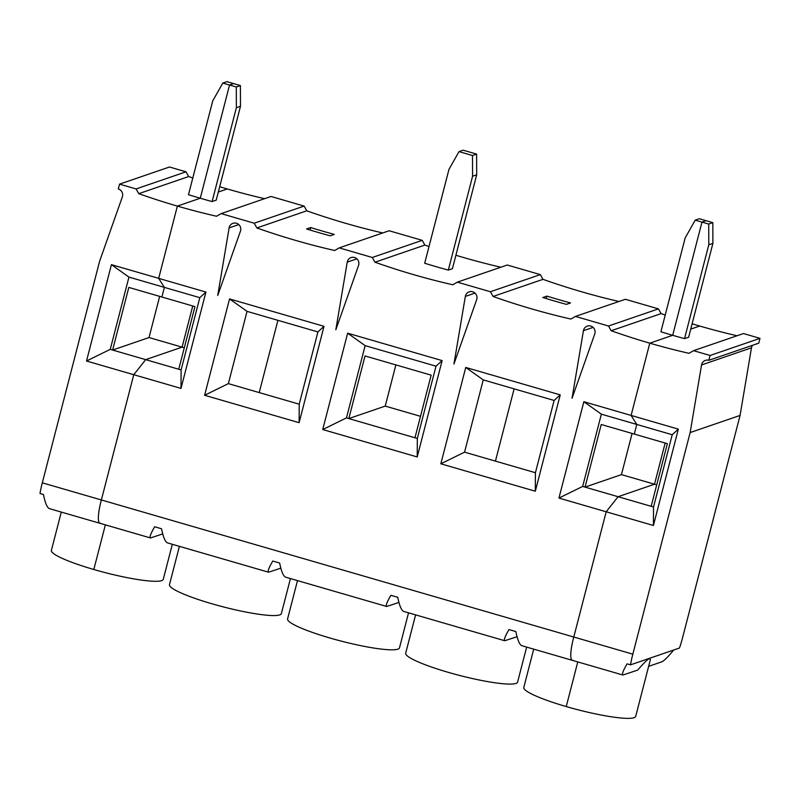 <?xml version="1.0" encoding="UTF-8"?>
<svg xmlns="http://www.w3.org/2000/svg" width="800" height="800" viewBox="0 0 800 800"><rect width="100%" height="100%" fill="white"/><g stroke="black" fill="none" stroke-linecap="round" stroke-linejoin="round"><path stroke-width="1.2" d="M186.01 171.81L136.09 188.94L138.75 193.67L188.67 176.54L186.01 171.81L169.47 167.01L119.56 184.14L118.31 188.96A6.04 5.86 -108.9 0 1 122.34 196.9L99.62 261.22L42.31 482.83A25.12 5.13 106.2 0 0 40 493.5L43.44 494.5C45.14 502.95 47.12 507.65 49.38 508.62L99.93 523.28A25.12 5.13 106.2 0 0 100.7 523.24M226.91 81.65L233.66 83.61L229.55 85.02L236.29 86.98L236.37 107.72L212.11 201.56A723.59 701.15 -108.9 0 1 200.27 198.23L229.55 85.02L222.8 83.06L226.91 81.65M172.33 544.29L163.27 579.33A57.79 8.04 -165.5 0 1 93.82 569.5L105.36 524.86L93.82 569.5A57.79 8.04 -165.5 0 1 51.38 550.4L61.29 512.07M222.8 83.06L212.75 100.87L188.48 194.7A723.59 701.15 -108.9 0 0 200.27 198.23L177.37 206.09L158.68 278.36L164.37 287.38L128.94 277.1L110.25 349.36L112.61 350.05L149.02 337.55L182.09 347.14L192.74 305.97L182.09 347.14L145.68 359.64L133.76 374.71L101.37 499.96A25.12 5.13 106.2 0 0 99.93 523.28A25.12 5.13 106.2 0 1 101.37 499.96L573.79 637.03A25.12 5.13 106.2 0 0 572.35 660.35A25.12 5.13 106.2 0 0 573.12 660.31M219.69 186.71A723.59 701.15 -108.9 0 0 227.28 188.96L218.31 192.04L227.28 188.96A723.59 701.15 -108.9 0 0 264.62 198.69M164.37 287.38L161.88 297.01L194.95 306.61L178.75 369.24L181.11 369.92L199.8 297.66L164.37 287.38L161.88 297.01L128.81 287.42L112.61 350.05L145.68 359.64L133.76 374.71L86.52 361L111.43 264.65L158.68 278.36L164.37 287.38M159.67 296.37L149.02 337.55M42.31 482.83L101.37 499.96L133.76 374.71L181 388.41L205.92 292.06L158.68 278.36L177.37 206.09A723.59 701.15 -108.9 0 0 216.57 216.25L221.13 213.61L254.2 223.21L256.86 227.94A723.59 701.15 -108.9 0 0 334.67 250.51L339.23 247.88L372.3 257.48L374.96 262.21A723.59 701.15 -108.9 0 0 452.78 284.78L457.34 282.15L490.41 291.74L493.07 296.47A723.59 701.15 -108.9 0 0 570.88 319.05L575.44 316.42L608.51 326.01L611.17 330.74A723.59 701.15 -108.9 0 0 649.79 343.17A723.59 701.15 -108.9 0 0 688.99 353.32L693.55 350.68L710.08 355.48L708.84 360.3L758.75 343.17L760 338.35L710.08 355.48M138.75 193.67A723.59 701.15 -108.9 0 0 177.37 206.09L200.27 198.23L229.55 85.02L233.66 83.61L240.4 85.57L240.48 106.31L216.22 200.15L212.11 201.56M119.56 184.14L136.09 188.94M86.52 361L110.25 349.36M128.94 277.1L111.43 264.65M188.67 176.54A723.59 701.15 -108.9 0 0 192.81 177.99M695.22 220.14L685.17 237.94L660.9 331.77A723.59 701.15 -108.9 0 0 672.69 335.31L701.97 222.09L706.08 220.68L699.33 218.72L695.22 220.14L708.71 224.05L708.79 244.79L712.9 243.38L688.64 337.22L684.53 338.63A723.59 701.15 -108.9 0 1 672.69 335.31L649.79 343.17L631.1 415.43L583.86 401.72L558.94 498.07L582.67 486.43L585.03 487.12L621.44 474.62L654.51 484.22L665.16 443.04L654.51 484.22L656.72 484.86M708.71 224.05L712.82 222.64L712.9 243.38M708.79 244.79L684.53 338.63M653.42 525.49L678.34 429.13L672.22 434.73L636.79 424.45L634.3 434.08L667.37 443.68L651.17 506.31L653.53 506.99L653.42 525.49L606.18 511.78L618.1 496.71L654.51 484.22L618.1 496.71L585.03 487.12L601.23 424.49L634.3 434.08L636.79 424.45L631.1 415.43L649.79 343.17L672.69 335.31L701.97 222.09L706.08 220.68L712.82 222.64M752.52 345.31A6.04 5.86 71.1 0 0 751.47 347.82L740.07 415.43L682.75 637.04A25.12 5.13 106.2 0 1 679.46 648.04L630.53 664.84L627.09 663.84C623.12 670.64 621.72 674.37 622.89 675.02L637.65 670.12C647.04 659.26 651.19 656.1 650.11 660.65L635.69 716.4A57.79 8.04 -165.5 0 1 566.24 706.57L577.78 661.93L566.24 706.57A57.79 8.04 -165.5 0 1 523.8 687.47L533.71 649.14M751.47 347.82L701.55 364.95L690.15 432.56L632.84 654.17L573.79 637.03L606.18 511.78L558.94 498.07M692.11 323.79A723.59 701.15 -108.9 0 0 699.7 326.03L690.73 329.11L699.7 326.03A723.59 701.15 -108.9 0 0 737.04 335.76M651.17 506.31L618.1 496.71L606.18 511.78L573.79 637.03A25.12 5.13 106.2 0 0 572.35 660.35L521.8 645.69C519.54 644.72 517.56 640.02 515.86 631.57L508.98 629.57C505.01 636.38 503.61 640.1 504.78 640.75L517.03 636.71M648.64 666.35L661.74 661.85C664.04 660.87 668.01 656.93 673.66 650.04M632.85 654.16A25.12 5.13 106.2 0 0 630.53 664.84M693.55 350.68L743.47 333.55L760 338.35M653.53 506.99L672.22 434.73M740.07 415.43L690.15 432.56M678.34 429.13L631.1 415.43L636.79 424.45L601.36 414.17L582.67 486.43M701.55 364.95A6.04 5.86 71.1 0 1 708.84 360.3M256.86 227.94L306.77 210.81L304.11 206.08L254.2 223.21M358.55 265.44A6.04 5.86 -108.9 0 0 351.06 257.57A6.04 5.86 -108.9 0 0 347.23 262.15L335.83 329.76L358.55 265.44M414.96 437.77L348.82 418.58L365.02 355.95L431.16 375.14L414.96 437.77L417.32 438.46L436.01 366.19L365.15 345.63L346.46 417.9L348.82 418.58L385.23 406.09L420.51 416.32M395.88 364.91L385.23 406.09M259.22 392.58L277.91 320.32M299.11 422.68L204.62 395.27L228.36 383.63L247.04 311.36L317.91 331.93L299.22 404.19L299.11 422.68L324.02 326.33L229.54 298.92L204.62 395.27M299.22 404.19L228.36 383.63M290.44 578.56L281.37 613.6A57.79 8.04 -165.5 0 1 279.76 614.9A57.79 8.04 -165.5 0 1 217.63 605.38A57.79 8.04 -165.5 0 1 169.48 584.66L179.39 546.34M178.75 369.24L145.68 359.64L182.09 347.14L184.3 347.79M240.45 231.17L217.73 295.49L229.13 227.88A6.04 5.86 -108.9 0 1 239.08 224.86A6.04 5.86 -108.9 0 1 240.45 231.17M417.32 438.46L417.21 456.95L442.13 360.6L347.64 333.19L322.73 429.54L346.46 417.9M417.21 456.95L322.73 429.54M594.76 333.97A6.04 5.86 -108.9 0 0 587.27 326.11A6.04 5.86 -108.9 0 0 583.44 330.69L572.04 398.29L594.76 333.97M476.66 299.7A6.04 5.86 -108.9 0 0 469.17 291.84A6.04 5.86 -108.9 0 0 465.34 296.42L453.94 364.03L476.66 299.7M560.23 394.87L535.32 491.22L440.83 463.8L465.75 367.45L560.23 394.87L554.12 400.46L535.43 472.72L535.32 491.22M504.78 640.75L403.7 611.42C401.44 610.46 399.46 605.75 397.75 597.3L390.88 595.31C386.91 602.11 385.51 605.83 386.68 606.48L285.59 577.15C283.33 576.19 281.35 571.48 279.65 563.03L272.77 561.04C268.8 567.84 267.4 571.57 268.57 572.21L167.49 542.88C165.23 541.92 163.25 537.21 161.54 528.77L154.67 526.77C150.7 533.57 149.3 537.3 150.47 537.95L162.72 533.91M240.4 85.57L236.29 86.98M476.69 174.84L476.61 154.1L463.12 150.19L459.01 151.6L448.96 169.4L424.69 263.24A723.59 701.15 -108.9 0 0 448.32 270.09L452.43 268.68L476.69 174.84L472.58 176.25L448.32 270.09M181.11 369.92L181 388.41M310.7 227.56A723.59 701.15 -108.9 0 0 334.32 234.41L330.21 235.82A723.59 701.15 -108.9 0 1 306.59 228.97L310.7 227.56L310.06 230.03M374.96 262.21L424.88 245.07L422.22 240.34L389.15 230.75L339.23 247.88M422.22 240.34L372.3 257.48M268.57 572.21L280.82 568.18M386.68 606.48L398.93 602.44M324.02 326.33L317.91 331.93M247.04 311.36L229.54 298.92M304.11 206.08L271.04 196.48L221.13 213.61M365.15 345.63L347.64 333.19M236.37 107.72L240.48 106.31M306.77 210.81A723.59 701.15 -108.9 0 0 382.72 232.96M205.92 292.06L199.8 297.66M424.88 245.07A723.59 701.15 -108.9 0 0 429.02 246.52M455.9 255.25A723.59 701.15 -108.9 0 0 500.83 267.22M618.93 301.49A723.59 701.15 -108.9 0 1 542.98 279.34L540.32 274.61L507.26 265.02L457.34 282.15M665.23 315.06A723.59 701.15 -108.9 0 1 661.09 313.61L658.43 308.88L625.36 299.29L575.44 316.42M442.13 360.6L436.01 366.19M658.43 308.88L608.51 326.01M661.09 313.61L611.17 330.74M546.91 296.1A723.59 701.15 -108.9 0 0 570.53 302.95L566.42 304.36A723.59 701.15 -108.9 0 1 542.8 297.51L546.91 296.1L546.27 298.57M542.98 279.34L493.07 296.47M476.61 154.1L472.5 155.52L472.58 176.25M601.36 414.17L583.86 401.72M440.83 463.8L464.57 452.16L483.25 379.9L465.75 367.45M483.25 379.9L554.12 400.46M540.32 274.61L490.41 291.74M632.09 433.44L621.44 474.62M495.43 461.12L514.12 388.85M535.43 472.72L464.57 452.16M526.65 647.09L517.58 682.14A57.79 8.04 -165.5 0 1 515.97 683.43A57.79 8.04 -165.5 0 1 453.84 673.91A57.79 8.04 -165.5 0 1 405.69 653.2L415.6 614.87M408.54 612.83L399.48 647.87A57.79 8.04 -165.5 0 1 397.86 649.16A57.79 8.04 -165.5 0 1 335.73 639.64A57.79 8.04 -165.5 0 1 287.59 618.93L297.5 580.61M459.01 151.6L472.5 155.52M356.9 258.84L347.23 262.15M238.79 224.57L229.13 227.88M593.11 327.37L583.44 330.69M475 293.1L465.34 296.42M622.89 675.02L572.35 660.35M150.47 537.95L99.93 523.28"/></g></svg>
